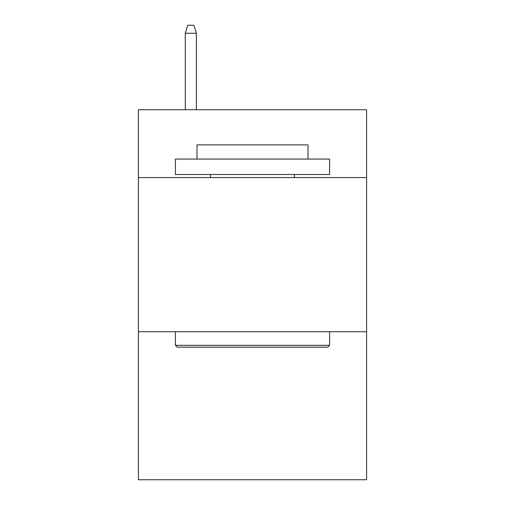<?xml version="1.0" encoding="UTF-8"?>
<svg xmlns="http://www.w3.org/2000/svg" width="505" height="505" viewBox="0 0 505 505"><rect width="100%" height="100%" fill="white"/><g stroke="black" fill="none" stroke-linecap="round" stroke-linejoin="round"><path stroke-width="0.76" d="M366.586 177.571L366.586 109.736L138.414 109.736L138.414 177.571L366.586 177.571L366.586 479.75L138.414 479.75L138.414 177.571M366.586 331.747L138.414 331.747M177.261 347.162L175.412 345.313L329.588 345.313L327.739 347.162L177.261 347.162M329.588 159.069L329.588 174.49L175.412 174.49L175.412 159.069L329.588 159.069M197 159.069L197 144.891L308 144.891L308 159.069M329.588 331.747L329.588 345.313M175.412 331.747L175.412 345.313M294.434 174.49L294.434 177.571M210.566 174.49L210.566 177.571M196.382 109.736L196.382 33.267L185.278 33.267L185.278 109.736M185.278 33.267L187.746 25.25L193.914 25.25L196.382 33.267"/></g></svg>
